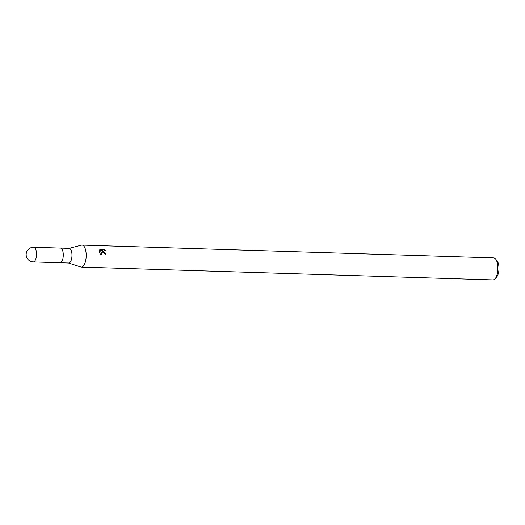 <?xml version="1.0" encoding="UTF-8"?>
<svg xmlns="http://www.w3.org/2000/svg" width="525" height="525" viewBox="0 0 525 525"><rect width="100%" height="100%" fill="white"/><g stroke="black" fill="none" stroke-linecap="round" stroke-linejoin="round"><path stroke-width="0.79" d="M60.014 262.769A7.337 2.992 -88.2 0 0 60.047 262.769L68.749 263.038A7.337 2.992 -88.2 0 0 71.787 252.689A7.337 2.992 -88.2 0 0 69.202 248.371L60.5 248.102A7.337 2.992 -88.2 0 0 60.467 248.102M60.5 248.102A7.337 2.992 -88.2 0 1 63.079 252.42A7.337 2.992 -88.2 0 1 60.047 262.769A7.337 2.992 -88.2 0 0 63.085 252.42A7.337 2.992 -88.2 0 0 60.5 248.102L33.725 247.268A7.337 7.337 0 0 0 26.25 255.754A7.337 7.337 0 0 0 33.265 261.936L33.265 261.936A7.337 2.999 -88.2 0 0 36.304 251.587A7.337 2.999 -88.2 0 0 33.725 247.268M80.791 266.995A11.005 4.495 -88.2 0 0 81.349 267.1A11.005 4.495 -88.2 0 0 85.91 251.58A11.005 4.495 -88.2 0 0 81.506 245.162L69.024 248.371M81.349 267.1L493.027 279.897A11.005 4.495 -88.2 0 0 495.075 278.801L496.742 276.878A8.807 3.596 -88.2 0 0 498.75 265.342A8.807 3.596 -88.2 0 0 497.227 261.142L495.685 259.12A11.005 4.495 -88.2 0 0 493.71 257.9L82.038 245.103A11.005 4.495 -88.2 0 0 81.467 245.168M495.075 278.801A11.005 4.495 -88.2 0 0 497.582 264.377A11.005 4.495 -88.2 0 0 495.685 259.12M68.572 263.032L80.824 267.008A11.005 4.495 -88.2 0 0 85.129 262.664A11.005 4.495 -88.2 0 0 85.91 251.58A11.005 4.495 -88.2 0 0 82.038 245.103M102.559 250.865L102.191 252.007L99.218 251.915L99.186 251.357L102.657 250.254L99.448 250.149L100.216 249.27L104.18 249.395L105.637 250.497L103.884 250.688L103.674 252.052L102.618 252.02L102.559 250.865L102.014 252M105.223 254.579A10.27 4.193 -88.2 0 0 105.164 253.772L104.416 253.575L103.353 252.203M105.164 253.772L105.446 253.47A11.005 4.495 91.8 0 1 105.532 254.612L102.664 252.184L103.74 252.217L105.446 253.47M104.843 250.313L103.884 249.71L99.921 249.585L100.216 249.27M102.139 252.164L100.977 255.222L99.238 252.072L102.191 252.007M100.859 255.117L101.962 252.157M103.32 252.039L103.884 250.688M102.657 250.254L99.186 251.567M60.047 262.769L33.265 261.936"/></g></svg>
